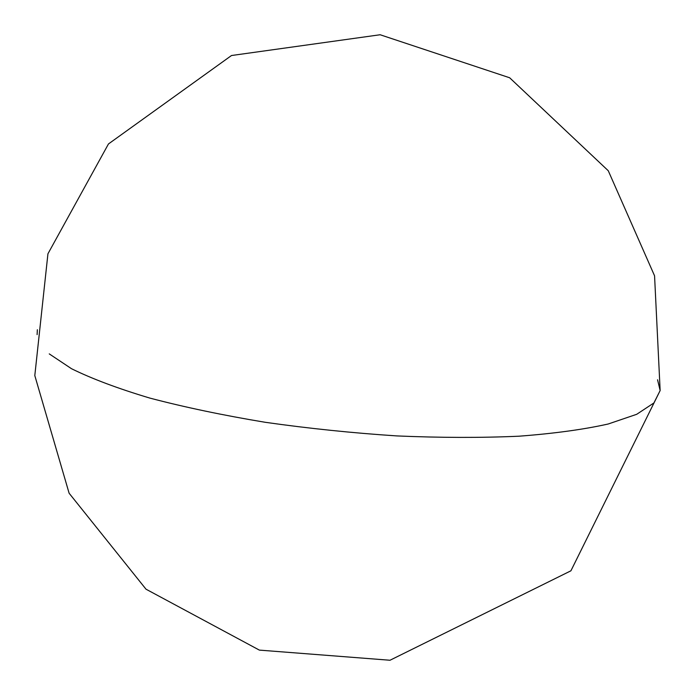 <?xml version="1.0" encoding="UTF-8"?>
<svg xmlns="http://www.w3.org/2000/svg" width="695" height="695" viewBox="0 0 695 695"><rect width="100%" height="100%" fill="white"/><g stroke="black" fill="none" stroke-linecap="round" stroke-linejoin="round"><path stroke-width="1.04" d="M37.104 334.625L37.356 329.743L37.104 334.625M657.557 379.774L660.146 390.538L653.917 402.944L636.733 414.29L608.229 423.993C583.722 429.493 553.941 433.567 518.904 436.208C481.288 437.885 440.673 437.789 397.071 435.93C352.66 433.02 308.71 428.476 265.203 422.291C223.026 415.28 184.583 407.218 149.885 398.096C118.115 388.601 91.992 378.801 71.524 368.724L49.258 353.894L71.524 368.724C91.992 378.801 118.115 388.601 149.885 398.096C184.583 407.218 223.026 415.28 265.203 422.291C308.71 428.476 352.66 433.02 397.071 435.93C440.673 437.789 481.288 437.885 518.904 436.208C553.941 433.567 583.722 429.493 608.229 423.993L636.733 414.29L653.917 402.944L660.146 390.538L654.56 275.811L608.264 170.735L509.652 77.77L380.122 34.75L231.496 55.522L108.463 143.952L47.938 253.788L34.802 375.578L69.118 493.233L146.011 589.195L259.365 650.112L389.999 660.25L570.925 570.795L660.146 390.538L657.557 379.774"/></g></svg>
